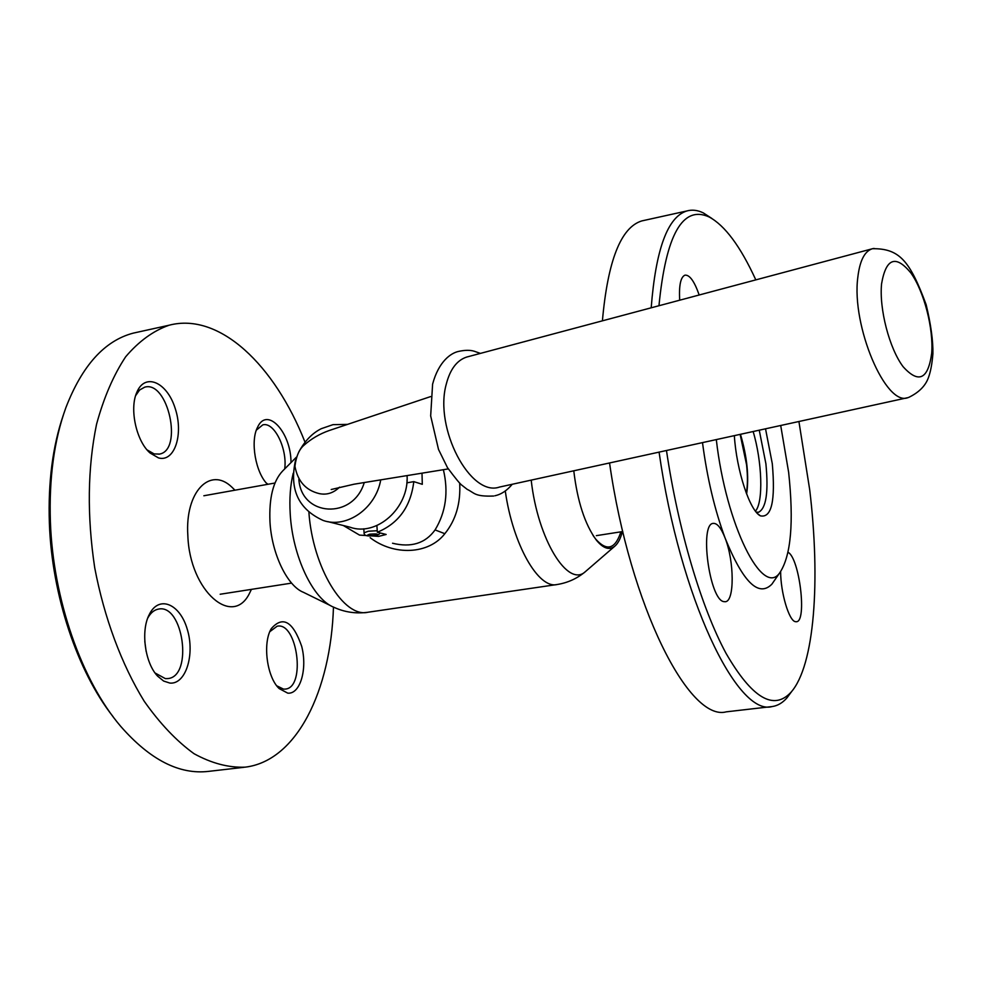 <?xml version="1.0" encoding="UTF-8"?>
<svg xmlns="http://www.w3.org/2000/svg" width="982" height="982" viewBox="0 0 982 982"><rect width="100%" height="100%" fill="white"/><g stroke="black" fill="none" stroke-linecap="round" stroke-linejoin="round"><path stroke-width="1.47" d="M330.995 605.857L303.45 592.318C287.272 586.082 271.633 553.701 269.964 521.688C268.97 497.96 273.168 481.094 282.558 471.078L296.392 457.182M622.379 531.606C620.538 538.725 617.936 543.647 614.585 546.385C609.208 550.436 603.144 548.361 596.381 540.161C584.916 524.449 577.391 501.323 573.783 470.795M406.83 482.849L413.79 481.634L422.297 484.31L422.002 473.152M343.319 525.517L359.522 535.092L378.635 536.381L386.159 534.466L377.358 532.244L376.879 525.566M413.79 481.634C410.783 506.516 398.643 523.394 377.358 532.244M740.133 434.375L746.553 464.682C747.793 476.16 747.707 485.66 746.308 493.185M407.051 479.94L407.039 482.813M339.551 487.17C333.426 493.074 326.625 495.21 319.175 493.59C305.746 490.3 297.669 481.192 294.944 466.266C296.171 456.299 299.203 449.277 304.027 445.214C311.269 438.782 319.69 433.872 329.277 430.497L430.595 396.593M407.088 475.57C409.15 508.025 376.597 536.982 349.776 527.138L327.767 521.614M931.697 353.164C933.612 328.491 924.136 291.715 911.014 273.131C895.829 254.51 886.022 258.057 881.578 283.773C879.05 308.888 889.397 348.598 903.121 366.716C918.649 383.913 928.174 379.396 931.697 353.164M857.802 277.452C851.333 326.061 885.997 407.125 908.031 397.612L908.657 397.428C919.177 392.37 925.854 385.509 928.702 376.855C930.74 371.049 932.139 363.34 932.9 353.729C933.158 340.864 930.911 324.502 926.149 304.666C909.97 260.917 899.451 248.397 872.532 248.704L871.893 248.888C864.406 251.576 859.704 261.102 857.802 277.452M874.078 248.434L872.532 248.704M468.009 356.712L466.659 357.067C456.9 360.284 450.1 369.318 446.27 384.171C433.872 428.287 470.525 497.395 499.507 487.06L907.245 397.784M158.483 457.907C174.71 462.571 183.867 433.86 175.078 408.07C166.83 381.9 144.784 372.264 136.707 392.604C129.293 409.212 136.437 441.397 150.062 452.997L158.483 457.907M287.751 693.145C300.283 694.458 307.611 668.865 301.67 646.279C292.931 621.324 282.804 615.456 271.278 628.664C262.415 643.1 266.908 677.347 279.195 688.603L287.751 693.145M291.003 462.596C291.163 432.411 267.043 405.996 257.566 427.256C250.054 441.102 255.602 472.919 267.534 484.359M169.861 683.067C185.782 684.724 195.136 654.528 187.243 629.204C179.853 603.488 158.581 594.748 149.117 614.855C140.598 631.266 145.029 663.169 157.66 676.181L163.638 681.054L169.861 683.067M333.463 607.085C330.86 690.358 296.957 760.952 245.156 767.163C228.597 767.814 211.56 763.321 194.043 753.71C176.588 741.091 159.98 723.599 144.219 701.246C121.682 664.654 104.276 618.071 94.702 567.694C86.944 515.857 87.558 468.07 96.531 424.334C103.822 397.563 113.544 375.05 125.671 356.761C138.867 341.27 153.327 330.762 169.039 325.238C219.551 311.895 274.776 365.292 304.997 442.133M244.15 767.286L208.687 771.361C179.362 774.859 150.025 759.835 120.676 726.312C81.702 680.759 53.028 599.204 50.389 521.737C48.965 478.32 54.108 440.341 65.819 407.8C82.132 365.574 104.595 340.68 133.208 333.143L137.996 332.088M113.09 716.7C77.406 671.393 51.862 595.325 49.37 523.136C48.008 482.272 52.672 446.221 63.339 415.005M144.796 641.393L146.134 651.397M147.754 618.071C150.565 612.915 154.1 609.932 158.347 609.122C183.143 603.329 193.38 676.07 168.057 678.562L165.381 678.636L155.107 673.014M268.049 484.261L266.429 483.156M256.363 430.128L262.759 424.887C274.15 421.487 287.505 448.676 284.706 468.917M269.829 631.659L277.12 626.221C297.325 621.557 306.102 687.363 285.443 689.082L283.553 689.131L276.789 685.829M135.626 395.648L139.591 390.014L144.661 387.178C167.971 380.132 183.364 450.247 159.44 454.089L154.125 453.917L147.079 449.891M759.246 430.19L765.899 463.75C768.624 492.252 766.169 508.43 758.534 512.26L756.226 512.113M771.545 706.623L726.324 711.827C689.327 722.163 630.088 606.704 609.552 462.964M602.408 320.832C607.784 260.635 620.906 227.333 641.774 220.925L644.732 220.275M791.725 691.426L786.913 697.932C782.494 702.928 777.56 705.8 772.134 706.561C737.384 716.848 679.851 598.21 659.082 452.113M651.189 307.808C655.792 249.219 667.662 216.936 686.786 210.983C692.077 209.461 697.613 210.111 703.382 212.934L711.852 218.446M658.959 305.733C665.956 234.624 682.65 205.017 709.065 216.936C724.9 225.418 740.477 246.408 755.809 279.882M798.918 421.499L809.696 489.711C820.584 580.387 814.704 665.735 790.94 692.322C773.571 710.993 751.954 698.042 726.103 653.46C701.578 608.202 678.243 530.231 666.471 450.505M788.067 552.301C799.446 557.997 807.204 621.606 796.439 621.741L795.334 621.667C788.963 620.747 780.665 592.772 780.629 571.684M774.626 580.202L771.889 584.167C758.632 597.559 743.055 582.24 725.158 538.21C734.315 561.225 734.622 601.279 725.379 601.721L723.771 601.622C709.458 599.769 699.27 523.615 713.227 523.394C717.204 523.05 721.181 527.985 725.158 538.21C714.724 510.051 707.175 478.185 702.498 442.612M679.679 300.197C678.881 285.381 680.649 277.034 684.957 275.156C689.646 274.69 694.384 281.306 699.184 294.993M780.702 425.488L788.644 472.33C793.972 522.461 791.013 555.947 779.769 572.764C762.781 597.952 726.091 525.701 716.308 439.592M765.53 428.815L772.294 463.7C775.547 500.857 771.582 518.238 760.387 515.845C749.794 510.763 736.488 470.415 734.34 435.64M459.686 483.132C460.779 503.25 455.832 520.104 444.834 533.692C428.741 554.548 393.978 555.972 370.153 537.694M443.385 469.691C448.639 492.043 445.865 512.113 435.063 529.924C425.39 543.365 411.213 547.796 392.542 543.23M593.042 535.448L595.62 539.008C606.422 551.197 614.634 549.404 620.268 533.631L620.796 531.851M746.627 494.02C749.156 476.687 747.106 456.777 740.465 434.302M755.453 511.119C763.517 502.281 762.179 461.65 753.145 431.528M234.98 490.19L231.801 487.084C210.123 466.143 184.837 491.712 187.844 535.558C189.636 591.409 233.323 628.615 249.931 592.416L251.269 589.703M586.512 570.665L585.432 571.598C577.256 578.484 567.817 582.792 557.113 584.523C538.529 589.323 512.788 544.679 505.276 490.975M556.487 584.609L367.968 612.24C343.884 618.243 312.792 567.854 308.9 512.469M614.585 546.385L585.432 571.598C568.062 588.279 537.743 539.646 531.201 480.112M367.194 612.351C355.521 613.824 344.412 612.13 333.868 607.269C313.098 599.388 292.526 556.377 290.218 513.832C289.297 498.733 290.304 485.206 293.213 473.238M379.973 532.907C379.752 534.208 378.119 535.055 375.112 535.448C367.587 536.651 363.905 535.767 364.077 532.809L368.324 531.213L377.248 530.722M374.866 535.448C379.212 534.036 377.518 533.619 369.797 534.183C365.464 535.583 367.158 536.012 374.866 535.448M364.273 482.53C353.127 520.006 301.204 516.765 298.872 479.363M380.734 479.854C375.811 508.492 346.646 528.807 323.201 520.472C298.344 509.228 289.113 489.146 295.533 460.239M435.063 529.924L444.834 533.692M364.077 532.71L363.794 528.782M596.344 535.656L622.784 531.532M298.774 452.002C304.776 440.943 312.276 433.172 321.274 428.692L332.984 424.654L347.162 424.396M448.271 468.905L354.134 484.187L331.216 489.502M871.893 248.888L466.659 357.067M480.431 353.397L474.134 351.2C469.997 349.948 464.756 350.034 458.373 351.458C450.959 353.103 438.745 361.253 432.608 384.109L430.668 415.902L438.5 449.412L447.473 467.641C455.488 478.467 460.411 484.408 462.252 485.501L467.187 489.355C474.662 492.903 474.281 496.745 493.664 496.033M512.236 484.273C507.019 490.57 501.225 494.412 494.867 495.775M274.972 483.021L203.851 495.763M291.593 583.112L220.164 594.245M169.039 325.238L133.208 333.143M155.487 673.529L157.66 676.181M148.196 616.929L149.117 614.855M256.965 428.545L257.566 427.256M277.489 686.725L279.195 688.603M270.455 630.26L271.278 628.664M158.826 454.2L159.44 454.089M147.398 450.272L150.062 452.997M136.093 394.224L136.707 392.604M641.774 220.925L686.786 210.983M709.065 216.936L703.382 212.934M790.94 692.322L786.913 697.932M779.769 572.764L771.889 584.167M757.797 513.819L760.387 515.845M620.268 533.631L620.685 531.863M251.441 589.372L249.931 592.416M234.944 490.202L231.801 487.084"/></g></svg>
